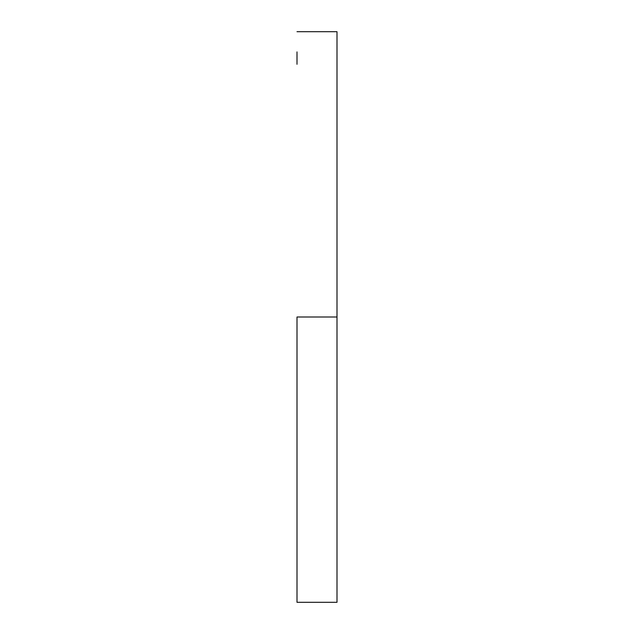 <?xml version="1.0" encoding="UTF-8"?>
<svg xmlns="http://www.w3.org/2000/svg" width="634" height="634" viewBox="0 0 634 634"><rect width="100%" height="100%" fill="white"/><g stroke="black" fill="none" stroke-linecap="round" stroke-linejoin="round"><path stroke-width="0.95" d="M336.995 569.728L336.995 582.091L336.995 569.728M297.005 582.091L297.005 569.728L297.005 582.091M336.995 51.909L336.995 64.272L336.995 51.909M297.005 64.272L297.005 51.909L297.005 64.272M297.005 317L336.995 317L336.995 31.7L336.995 317L297.005 317L297.005 602.3L297.005 317M336.995 602.3L336.995 317L336.995 602.3L297.005 602.3M297.005 31.7L336.995 31.7"/></g></svg>
